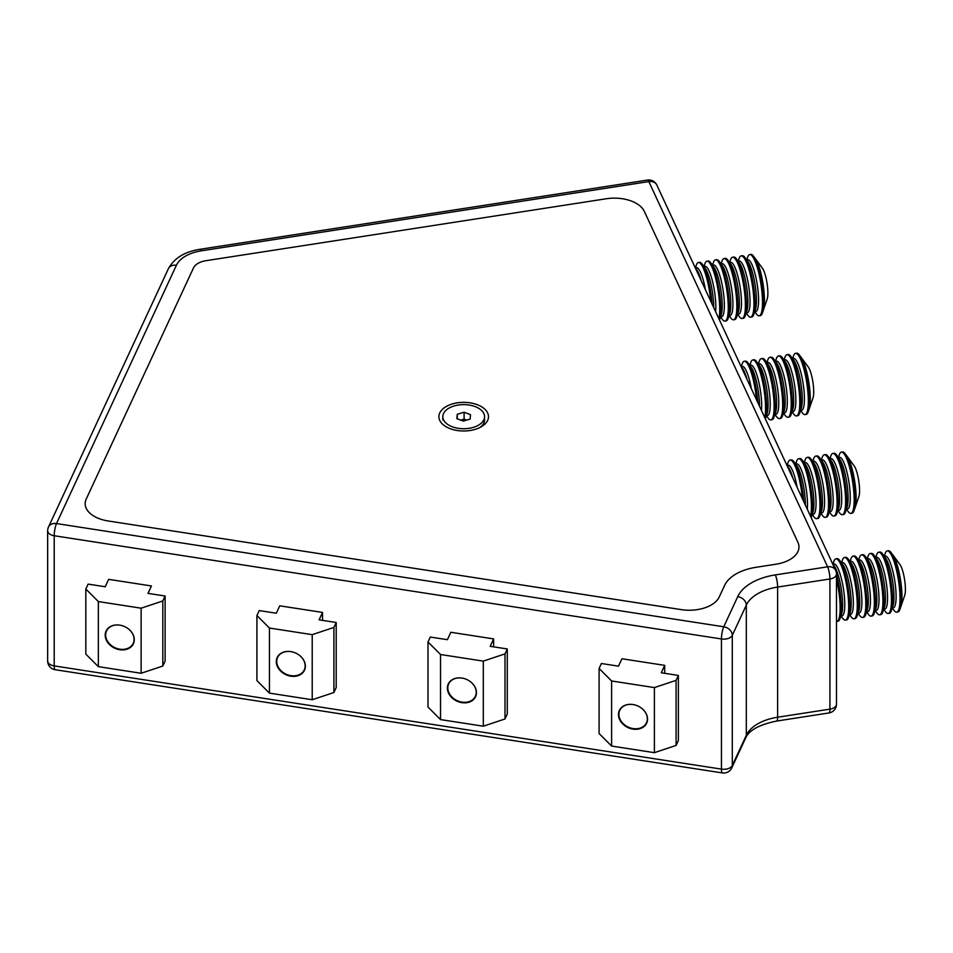 <?xml version="1.0" encoding="UTF-8"?>
<svg xmlns="http://www.w3.org/2000/svg" width="953" height="953" viewBox="0 0 953 953"><rect width="100%" height="100%" fill="white"/><g stroke="black" fill="none" stroke-linecap="round" stroke-linejoin="round"><path stroke-width="1.43" d="M656.867 185.096A8.851 8.851 0 0 0 647.48 180.069A8.851 1.87 81.2 0 1 648.838 181.594A8.851 6.981 155.1 0 1 656.867 185.096L835.65 570.323A8.851 8.851 0 0 1 836.484 574.051A8.851 5.11 180 0 1 833.887 577.661A8.851 5.11 180 0 1 829.92 578.983L777.624 587.072A44.279 25.564 0 0 0 746.306 605.155A8.851 6.981 24.9 0 0 737.753 596.602L723.744 626.788A8.851 6.981 24.9 0 1 732.297 635.341A8.851 5.11 180 0 1 730.01 637.64A8.851 5.11 180 0 1 721.445 638.963A8.851 1.87 98.8 0 1 723.744 626.788L56.501 523.566A8.851 6.981 -155.1 0 0 48.472 527.069A8.851 8.851 0 0 0 47.65 530.797L47.65 660.953A8.851 5.11 0 0 0 50.247 664.575A8.851 5.11 0 0 0 54.214 665.897A8.851 1.87 98.8 0 0 55.155 669.709L722.386 772.931A8.851 8.851 0 0 0 731.773 767.904L745.782 737.717A8.851 6.981 24.9 0 0 746.306 735.311A44.279 25.564 180 0 1 777.624 717.228L829.92 709.139L829.92 578.983A8.851 1.87 -98.8 0 0 827.621 566.821L648.838 181.594L201.44 250.806A35.428 20.454 0 0 0 176.388 265.268L56.501 523.566A8.851 1.87 98.8 0 0 54.214 535.741A8.851 5.11 180 0 1 50.247 534.419A8.851 5.11 180 0 1 47.65 530.797M606.37 198.748L206.015 260.681A17.714 10.221 0 0 0 193.507 267.912A17.714 10.221 180 0 1 206.015 260.681L606.37 198.748A30.996 17.893 180 0 1 644.335 211.399A30.996 17.893 0 0 0 606.37 198.748M755.932 567.321A44.279 25.564 0 0 0 724.614 585.392L719.241 596.983A30.996 17.893 180 0 1 681.276 609.634L108.142 520.969A30.996 17.893 180 0 1 86.223 499.05L193.495 267.912L86.235 499.05A30.996 17.893 0 0 0 108.154 520.969L681.288 609.622A30.996 17.893 0 0 0 719.253 596.971L724.625 585.392A44.279 25.564 180 0 1 755.932 567.321L775.992 564.212A30.996 17.893 0 0 0 797.911 542.305L644.335 211.399L797.911 542.305A30.996 17.893 180 0 1 775.992 564.212L755.932 567.321M835.65 570.323A8.851 6.981 155.1 0 0 827.621 566.821L775.325 574.909A8.851 1.87 -98.8 0 1 777.624 587.072L777.624 717.228A8.851 1.87 -98.8 0 1 776.683 721.052C759.577 724.554 749.284 730.105 745.782 737.717M722.386 772.931A8.851 1.87 98.8 0 1 721.445 769.119L721.445 638.963L54.214 535.741L54.214 665.897L721.445 769.119A8.851 5.11 0 0 0 730.01 767.796A8.851 5.11 0 0 0 732.297 765.497A8.851 6.981 24.9 0 1 731.773 767.904M776.683 721.052L828.979 712.951A8.851 1.87 -98.8 0 0 829.92 709.139A8.851 5.11 0 0 0 833.887 707.817A8.851 5.11 0 0 0 836.484 704.207L836.484 574.051M836.484 621.427A30.996 6.552 -98.8 0 0 836.865 621.416A30.996 6.552 -98.8 0 0 840.046 611.85A30.996 6.552 -98.8 0 0 836.484 578.924M836.865 621.416L837.925 621.261A30.996 6.552 -98.8 0 0 840.01 618.652A30.996 6.552 -98.8 0 0 841.118 611.683A30.996 6.552 -98.8 0 0 836.484 574.623M840.939 615.924L842.643 618.247A30.996 6.552 -98.8 0 0 845.418 620.093A30.996 6.552 -98.8 0 0 848.599 610.528A30.996 6.552 -98.8 0 0 844.858 576.887A30.996 6.552 -98.8 0 0 835.936 558.839A30.996 6.552 -98.8 0 0 833.863 561.436L832.934 564.164M845.418 620.093L846.478 619.926A30.996 6.552 -98.8 0 0 848.563 617.33A30.996 6.552 -98.8 0 0 849.671 610.361A30.996 6.552 -98.8 0 0 839.772 560.519A30.996 6.552 -98.8 0 0 837.008 558.672L835.936 558.839M849.492 614.602L851.196 616.925A30.996 6.552 -98.8 0 0 853.971 618.771A30.996 6.552 -98.8 0 0 857.152 609.205A30.996 6.552 -98.8 0 0 853.411 575.564A30.996 6.552 -98.8 0 0 844.489 557.505A30.996 6.552 -98.8 0 0 842.416 560.114L841.487 562.842M853.971 618.771L855.044 618.604A30.996 6.552 -98.8 0 0 857.116 616.007A30.996 6.552 -98.8 0 0 858.224 609.038A30.996 6.552 -98.8 0 0 848.325 559.197A30.996 6.552 -98.8 0 0 845.561 557.35L844.489 557.505M858.045 613.279L859.749 615.602A30.996 6.552 -98.8 0 0 862.525 617.449A30.996 6.552 -98.8 0 0 865.705 607.883A30.996 6.552 -98.8 0 0 861.965 574.242A30.996 6.552 -98.8 0 0 853.042 556.183A30.996 6.552 -98.8 0 0 850.969 558.792L850.04 561.52M862.525 617.449L863.597 617.282A30.996 6.552 -98.8 0 0 865.669 614.685A30.996 6.552 -98.8 0 0 866.777 607.716A30.996 6.552 -98.8 0 0 856.89 557.874A30.996 6.552 -98.8 0 0 854.114 556.016L853.042 556.183M866.599 611.957L868.314 614.268A30.996 6.552 -98.8 0 0 871.078 616.126A30.996 6.552 -98.8 0 0 874.258 606.561A30.996 6.552 -98.8 0 0 870.518 572.92A30.996 6.552 -98.8 0 0 861.595 554.86A30.996 6.552 -98.8 0 0 859.523 557.469L858.593 560.185M871.078 616.126L872.15 615.96A30.996 6.552 -98.8 0 0 874.223 613.363A30.996 6.552 -98.8 0 0 875.33 606.394A30.996 6.552 -98.8 0 0 865.443 556.552A30.996 6.552 -98.8 0 0 862.668 554.694L861.595 554.86M875.152 610.635L876.867 612.946A30.996 6.552 -98.8 0 0 879.631 614.804A30.996 6.552 -98.8 0 0 882.812 605.226A30.996 6.552 -98.8 0 0 879.071 571.597A30.996 6.552 -98.8 0 0 870.149 553.538A30.996 6.552 -98.8 0 0 868.076 556.147L867.147 558.863M879.631 614.804L880.703 614.637A30.996 6.552 -98.8 0 0 882.776 612.04A30.996 6.552 -98.8 0 0 883.884 605.072A30.996 6.552 -98.8 0 0 873.996 555.23A30.996 6.552 -98.8 0 0 871.221 553.371L870.149 553.538M883.705 609.312L885.42 611.623A30.996 6.552 -98.8 0 0 888.184 613.482A30.996 6.552 -98.8 0 0 891.365 603.904A30.996 6.552 -98.8 0 0 887.636 570.263A30.996 6.552 -98.8 0 0 878.714 552.216A30.996 6.552 -98.8 0 0 876.629 554.825L875.7 557.541M888.184 613.482L889.256 613.315A30.996 6.552 -98.8 0 0 891.329 610.706A30.996 6.552 -98.8 0 0 892.437 603.737A30.996 6.552 -98.8 0 0 882.549 553.907A30.996 6.552 -98.8 0 0 879.774 552.049L878.714 552.216M892.258 607.99L893.974 610.301A30.996 6.552 -98.8 0 0 896.737 612.16A30.996 6.552 -98.8 0 0 899.93 602.582A30.996 6.552 -98.8 0 0 896.189 568.941A30.996 6.552 -98.8 0 0 887.267 550.894A30.996 6.552 -98.8 0 0 885.182 553.502L884.253 556.218M896.737 612.16L897.809 611.993A30.996 6.552 -98.8 0 0 899.894 609.384A30.996 6.552 -98.8 0 0 900.99 602.415A30.996 6.552 -98.8 0 0 891.103 552.585A30.996 6.552 -98.8 0 0 888.327 550.727L887.267 550.894M899.894 609.384L900.859 606.537A28.125 5.944 -98.8 0 0 901.86 600.223A28.125 5.944 -98.8 0 0 892.89 555.003L891.103 552.585M900.633 607.204A28.173 5.956 -98.8 0 0 900.871 606.584L904.754 595.184A16.666 3.526 -98.8 0 0 905.35 591.444A16.666 3.526 -98.8 0 0 900.037 564.652L892.89 554.956A28.173 5.956 -98.8 0 0 892.473 554.443M900.871 606.584A28.173 5.956 -98.8 0 0 901.872 600.247A28.173 5.956 -98.8 0 0 892.89 554.956M802.414 498.681A30.996 6.552 -98.8 0 0 790.097 460.061A30.996 6.552 -98.8 0 0 788.012 462.658L787.083 465.386M803.713 501.481A30.996 6.552 -98.8 0 0 793.932 461.752A30.996 6.552 -98.8 0 0 791.169 459.894L790.097 460.061M810.55 516.216A30.996 6.552 -98.8 0 0 811.313 510.427A30.996 6.552 -98.8 0 0 807.572 476.786A30.996 6.552 -98.8 0 0 798.65 458.738A30.996 6.552 -98.8 0 0 796.565 461.335L795.636 464.063M811.158 517.539A30.996 6.552 -98.8 0 0 811.277 517.229A30.996 6.552 -98.8 0 0 812.385 510.26A30.996 6.552 -98.8 0 0 802.486 460.418A30.996 6.552 -98.8 0 0 799.722 458.572L798.65 458.738M812.206 514.501L813.91 516.824A30.996 6.552 -98.8 0 0 816.685 518.67A30.996 6.552 -98.8 0 0 819.866 509.105A30.996 6.552 -98.8 0 0 816.125 475.464A30.996 6.552 -98.8 0 0 807.203 457.416A30.996 6.552 -98.8 0 0 805.118 460.013L804.201 462.741M816.685 518.67L817.745 518.515A30.996 6.552 -98.8 0 0 819.83 515.907A30.996 6.552 -98.8 0 0 820.938 508.938A30.996 6.552 -98.8 0 0 811.039 459.096A30.996 6.552 -98.8 0 0 808.275 457.249L807.203 457.416M820.759 513.179L822.463 515.502A30.996 6.552 -98.8 0 0 825.238 517.348A30.996 6.552 -98.8 0 0 828.419 507.782A30.996 6.552 -98.8 0 0 824.679 474.141A30.996 6.552 -98.8 0 0 815.756 456.094A30.996 6.552 -98.8 0 0 813.683 458.691L812.754 461.419M825.238 517.348L826.299 517.181A30.996 6.552 -98.8 0 0 828.383 514.584A30.996 6.552 -98.8 0 0 829.491 507.615A30.996 6.552 -98.8 0 0 819.592 457.774A30.996 6.552 -98.8 0 0 816.828 455.927L815.756 456.094M829.313 511.856L831.016 514.179A30.996 6.552 -98.8 0 0 833.792 516.026A30.996 6.552 -98.8 0 0 836.972 506.46A30.996 6.552 -98.8 0 0 833.232 472.819A30.996 6.552 -98.8 0 0 824.309 454.76A30.996 6.552 -98.8 0 0 822.236 457.369L821.307 460.096M833.792 516.026L834.864 515.859A30.996 6.552 -98.8 0 0 836.937 513.262A30.996 6.552 -98.8 0 0 838.044 506.293A30.996 6.552 -98.8 0 0 828.145 456.451A30.996 6.552 -98.8 0 0 825.381 454.605L824.309 454.76M837.866 510.534L839.569 512.857A30.996 6.552 -98.8 0 0 842.345 514.703A30.996 6.552 -98.8 0 0 845.525 505.138A30.996 6.552 -98.8 0 0 841.785 471.497A30.996 6.552 -98.8 0 0 832.862 453.437A30.996 6.552 -98.8 0 0 830.79 456.046L829.86 458.774M842.345 514.703L843.417 514.537A30.996 6.552 -98.8 0 0 845.49 511.94A30.996 6.552 -98.8 0 0 846.598 504.971A30.996 6.552 -98.8 0 0 836.71 455.129A30.996 6.552 -98.8 0 0 833.935 453.271L832.862 453.437M846.419 509.212L848.134 511.523A30.996 6.552 -98.8 0 0 850.898 513.381A30.996 6.552 -98.8 0 0 854.079 503.803A30.996 6.552 -98.8 0 0 850.338 470.174A30.996 6.552 -98.8 0 0 841.416 452.115A30.996 6.552 -98.8 0 0 839.343 454.724L838.414 457.44M850.898 513.381L851.97 513.214A30.996 6.552 -98.8 0 0 854.043 510.617A30.996 6.552 -98.8 0 0 855.151 503.649A30.996 6.552 -98.8 0 0 845.263 453.807A30.996 6.552 -98.8 0 0 842.488 451.948L841.416 452.115M854.043 510.617L855.02 507.758A28.125 5.944 -98.8 0 0 856.02 501.445A28.125 5.944 -98.8 0 0 847.05 456.225L845.263 453.807M854.793 508.425A28.173 5.956 -98.8 0 0 855.032 507.806L858.915 496.418A16.666 3.526 -98.8 0 0 859.511 492.665A16.666 3.526 -98.8 0 0 854.186 465.874L847.038 456.177A28.173 5.956 -98.8 0 0 846.633 455.665M855.032 507.806A28.173 5.956 -98.8 0 0 856.032 501.481A28.173 5.956 -98.8 0 0 847.038 456.177M756.563 399.903A30.996 6.552 -98.8 0 0 744.257 361.282A30.996 6.552 -98.8 0 0 742.173 363.891L741.243 366.607M757.861 402.702A30.996 6.552 -98.8 0 0 748.093 362.974A30.996 6.552 -98.8 0 0 745.317 361.116L744.257 361.282M764.699 417.438A30.996 6.552 -98.8 0 0 765.473 411.648A30.996 6.552 -98.8 0 0 761.733 378.007A30.996 6.552 -98.8 0 0 752.81 359.96A30.996 6.552 -98.8 0 0 750.726 362.569L749.797 365.285M765.319 418.772A30.996 6.552 -98.8 0 0 765.438 418.45A30.996 6.552 -98.8 0 0 766.534 411.482A30.996 6.552 -98.8 0 0 756.646 361.652A30.996 6.552 -98.8 0 0 753.871 359.793L752.81 359.96M766.367 415.734L768.07 418.045A30.996 6.552 -98.8 0 0 770.834 419.904A30.996 6.552 -98.8 0 0 774.027 410.326A30.996 6.552 -98.8 0 0 770.286 376.685A30.996 6.552 -98.8 0 0 761.364 358.638A30.996 6.552 -98.8 0 0 759.279 361.235L758.35 363.963M770.834 419.904L771.906 419.737A30.996 6.552 -98.8 0 0 773.991 417.128A30.996 6.552 -98.8 0 0 775.087 410.159A30.996 6.552 -98.8 0 0 765.199 360.329A30.996 6.552 -98.8 0 0 762.436 358.471L761.364 358.638M774.92 414.412L776.624 416.723A30.996 6.552 -98.8 0 0 779.387 418.581A30.996 6.552 -98.8 0 0 782.58 409.004A30.996 6.552 -98.8 0 0 778.839 375.363A30.996 6.552 -98.8 0 0 769.917 357.315A30.996 6.552 -98.8 0 0 767.832 359.912L766.903 362.64M779.387 418.581L780.459 418.415A30.996 6.552 -98.8 0 0 782.544 415.806A30.996 6.552 -98.8 0 0 783.64 408.837A30.996 6.552 -98.8 0 0 773.753 358.995A30.996 6.552 -98.8 0 0 770.989 357.149L769.917 357.315M783.473 413.078L785.177 415.401A30.996 6.552 -98.8 0 0 787.952 417.247A30.996 6.552 -98.8 0 0 791.133 407.681A30.996 6.552 -98.8 0 0 787.392 374.041A30.996 6.552 -98.8 0 0 778.47 355.993A30.996 6.552 -98.8 0 0 776.385 358.59L775.456 361.318M787.952 417.247L789.013 417.092A30.996 6.552 -98.8 0 0 791.097 414.484A30.996 6.552 -98.8 0 0 792.205 407.515A30.996 6.552 -98.8 0 0 782.306 357.673A30.996 6.552 -98.8 0 0 779.542 355.826L778.47 355.993M792.026 411.756L793.73 414.079A30.996 6.552 -98.8 0 0 796.505 415.925A30.996 6.552 -98.8 0 0 799.686 406.359A30.996 6.552 -98.8 0 0 795.946 372.718A30.996 6.552 -98.8 0 0 787.023 354.671A30.996 6.552 -98.8 0 0 784.95 357.268L784.021 359.996M796.505 415.925L797.566 415.758A30.996 6.552 -98.8 0 0 799.65 413.161A30.996 6.552 -98.8 0 0 800.758 406.192A30.996 6.552 -98.8 0 0 790.859 356.351A30.996 6.552 -98.8 0 0 788.095 354.504L787.023 354.671M800.58 410.433L802.283 412.756A30.996 6.552 -98.8 0 0 805.059 414.603A30.996 6.552 -98.8 0 0 808.239 405.037A30.996 6.552 -98.8 0 0 804.499 371.396A30.996 6.552 -98.8 0 0 795.576 353.337A30.996 6.552 -98.8 0 0 793.504 355.945L792.574 358.673M805.059 414.603L806.131 414.436A30.996 6.552 -98.8 0 0 808.204 411.839A30.996 6.552 -98.8 0 0 809.311 404.87A30.996 6.552 -98.8 0 0 799.412 355.028A30.996 6.552 -98.8 0 0 796.648 353.182L795.576 353.337M808.204 411.839L809.18 408.992A28.125 5.944 -98.8 0 0 810.181 402.666A28.125 5.944 -98.8 0 0 801.199 357.458A28.173 5.956 -98.8 0 0 800.782 356.887M808.954 409.647A28.173 5.956 -98.8 0 0 809.192 409.028L813.076 397.639A16.666 3.526 -98.8 0 0 813.659 393.887A16.666 3.526 -98.8 0 0 808.347 367.096L799.412 355.028M809.192 409.028A28.173 5.956 -98.8 0 0 810.193 402.702A28.173 5.956 -98.8 0 0 801.199 357.411M710.724 301.136A30.996 6.552 -98.8 0 0 698.406 262.504A30.996 6.552 -98.8 0 0 696.333 265.113L695.404 267.829M712.022 303.924A30.996 6.552 -98.8 0 0 702.254 264.195A30.996 6.552 -98.8 0 0 699.478 262.337L698.406 262.504M718.86 318.659A30.996 6.552 -98.8 0 0 719.622 312.87A30.996 6.552 -98.8 0 0 715.882 279.229A30.996 6.552 -98.8 0 0 706.959 261.182A30.996 6.552 -98.8 0 0 704.886 263.79L703.957 266.506M719.479 319.994A30.996 6.552 -98.8 0 0 719.586 319.672A30.996 6.552 -98.8 0 0 720.694 312.715A30.996 6.552 -98.8 0 0 710.807 262.873A30.996 6.552 -98.8 0 0 708.031 261.015L706.959 261.182M720.516 316.956L722.231 319.267A30.996 6.552 -98.8 0 0 724.995 321.125A30.996 6.552 -98.8 0 0 728.175 311.548A30.996 6.552 -98.8 0 0 724.447 277.907A30.996 6.552 -98.8 0 0 715.524 259.859A30.996 6.552 -98.8 0 0 713.44 262.468L712.51 265.184M724.995 321.125L726.067 320.958A30.996 6.552 -98.8 0 0 728.14 318.35A30.996 6.552 -98.8 0 0 729.248 311.381A30.996 6.552 -98.8 0 0 719.36 261.551A30.996 6.552 -98.8 0 0 716.585 259.692L715.524 259.859M729.069 315.634L730.784 317.945A30.996 6.552 -98.8 0 0 733.548 319.803A30.996 6.552 -98.8 0 0 736.729 310.225A30.996 6.552 -98.8 0 0 733 276.584A30.996 6.552 -98.8 0 0 724.077 258.537A30.996 6.552 -98.8 0 0 721.993 261.146L721.064 263.862M733.548 319.803L734.62 319.636A30.996 6.552 -98.8 0 0 736.705 317.027A30.996 6.552 -98.8 0 0 737.801 310.059A30.996 6.552 -98.8 0 0 727.913 260.229A30.996 6.552 -98.8 0 0 725.138 258.37L724.077 258.537M737.622 314.311L739.337 316.622A30.996 6.552 -98.8 0 0 742.101 318.481A30.996 6.552 -98.8 0 0 745.294 308.903A30.996 6.552 -98.8 0 0 741.553 275.262A30.996 6.552 -98.8 0 0 732.631 257.215A30.996 6.552 -98.8 0 0 730.546 259.812L729.617 262.54M742.101 318.481L743.173 318.314A30.996 6.552 -98.8 0 0 745.258 315.705A30.996 6.552 -98.8 0 0 746.354 308.736A30.996 6.552 -98.8 0 0 736.466 258.906A30.996 6.552 -98.8 0 0 733.691 257.048L732.631 257.215M746.187 312.989L747.891 315.3A30.996 6.552 -98.8 0 0 750.654 317.158A30.996 6.552 -98.8 0 0 753.847 307.581A30.996 6.552 -98.8 0 0 750.106 273.94A30.996 6.552 -98.8 0 0 741.184 255.892A30.996 6.552 -98.8 0 0 739.099 258.489L738.17 261.217M750.654 317.158L751.726 316.992A30.996 6.552 -98.8 0 0 753.811 314.383A30.996 6.552 -98.8 0 0 754.907 307.414A30.996 6.552 -98.8 0 0 745.02 257.584A30.996 6.552 -98.8 0 0 742.256 255.726L741.184 255.892M754.74 311.655L756.444 313.978A30.996 6.552 -98.8 0 0 759.207 315.836A30.996 6.552 -98.8 0 0 762.4 306.258A30.996 6.552 -98.8 0 0 758.659 272.618A30.996 6.552 -98.8 0 0 749.737 254.57A30.996 6.552 -98.8 0 0 747.652 257.167L746.723 259.895M759.207 315.836L760.28 315.669A30.996 6.552 -98.8 0 0 762.364 313.06A30.996 6.552 -98.8 0 0 763.46 306.092A30.996 6.552 -98.8 0 0 753.573 256.25A30.996 6.552 -98.8 0 0 750.809 254.403L749.737 254.57M762.364 313.06L763.329 310.213A28.125 5.944 -98.8 0 0 764.33 303.888A28.125 5.944 -98.8 0 0 755.36 258.68L753.573 256.25M763.103 310.881A28.173 5.956 -98.8 0 0 763.341 310.261L767.225 298.861A16.666 3.526 -98.8 0 0 767.82 295.12A16.666 3.526 -98.8 0 0 762.507 268.317L755.36 258.632A28.173 5.956 -98.8 0 0 754.943 258.108M763.341 310.261A28.173 5.956 -98.8 0 0 764.342 303.924A28.173 5.956 -98.8 0 0 755.36 258.632M635.317 705.041A14.712 11.603 -155.1 0 0 633.114 704.565A14.712 11.603 -155.1 0 0 618.902 714.381A14.712 11.603 -155.1 0 0 633.114 728.592A14.712 11.603 -155.1 0 0 646.801 721.933A14.712 11.603 -155.1 0 0 640.499 707.448M633.006 729.116A15.057 11.877 24.9 0 1 619.343 710.485A15.057 11.877 24.9 0 1 633.006 704.529A15.057 11.877 24.9 0 1 646.658 723.16A15.057 11.877 24.9 0 1 633.006 729.116M664.706 665.373L621.928 658.749L618.497 666.159L601.379 663.514L599.092 668.446L611.612 680.978L654.389 687.59L676.082 680.359L678.369 675.427L661.263 672.77L664.706 665.373L664.706 673.306M678.369 675.427L678.369 740.505L676.082 745.437L676.082 680.359M654.389 687.59L654.389 752.667L676.082 745.437M599.092 668.446L599.092 733.524L611.612 746.056L654.389 752.667M611.612 680.978L611.612 746.056M464.23 678.572A14.712 11.603 -155.1 0 0 462.026 678.095A14.712 11.603 -155.1 0 0 447.815 687.911A14.712 11.603 -155.1 0 0 462.026 702.123A14.712 11.603 -155.1 0 0 475.714 695.464A14.712 11.603 -155.1 0 0 469.412 680.99M455.01 700.11A17.714 13.973 -155.1 0 0 458.929 701.92M293.143 652.114A14.712 11.603 -155.1 0 0 290.939 651.626A14.712 11.603 -155.1 0 0 276.727 661.442A14.712 11.603 -155.1 0 0 290.939 675.653A14.712 11.603 -155.1 0 0 304.626 669.006A14.712 11.603 -155.1 0 0 298.337 654.52M122.055 625.644A14.712 11.603 -155.1 0 0 119.852 625.156A14.712 11.603 -155.1 0 0 105.64 634.972A14.712 11.603 -155.1 0 0 119.852 649.196A14.712 11.603 -155.1 0 0 133.539 642.536A14.712 11.603 -155.1 0 0 127.249 628.051M447.41 639.689L430.291 637.045L428.004 641.988L440.524 654.508L483.302 661.12L504.995 653.889L507.282 648.957L490.176 646.313L493.618 638.903L450.84 632.28L447.41 639.689M493.618 638.903L493.618 646.837M507.282 648.957L507.282 714.035L504.995 718.967L504.995 653.889M483.302 661.12L483.302 726.198L504.995 718.967M461.919 678.059A15.057 11.877 24.9 0 1 476.452 692.605A15.057 11.877 24.9 0 1 461.919 702.647A15.057 11.877 24.9 0 1 447.374 688.102A15.057 11.877 24.9 0 1 461.919 678.059M440.524 654.508L440.524 719.586L483.302 726.198M428.004 641.988L428.004 707.066L440.524 719.586M290.832 676.177A15.057 11.877 24.9 0 1 277.168 657.546A15.057 11.877 24.9 0 1 290.832 651.602A15.057 11.877 24.9 0 1 304.483 670.221A15.057 11.877 24.9 0 1 290.832 676.177M322.531 612.434L279.753 605.822L276.322 613.22L259.216 610.575L256.917 615.519L269.437 628.039L312.215 634.662L333.907 627.431L336.195 622.488L319.088 619.843L322.531 612.434L322.531 620.379M336.195 622.488L336.195 687.566L333.907 692.509L333.907 627.431M312.215 634.662L312.215 699.74L333.907 692.509M256.917 615.519L256.917 680.597L269.437 693.117L312.215 699.74M269.437 628.039L269.437 693.117M119.744 649.72A15.057 11.877 24.9 0 1 106.081 631.089A15.057 11.877 24.9 0 1 119.744 625.132A15.057 11.877 24.9 0 1 133.396 643.763A15.057 11.877 24.9 0 1 119.744 649.72M105.235 586.762L88.129 584.106L85.83 589.049L98.362 601.569L141.127 608.193L162.82 600.962L165.107 596.018L148.001 593.374L151.444 585.964L108.666 579.353L105.235 586.762M165.107 596.018L165.107 661.096L162.82 666.04L162.82 600.962M141.127 608.193L141.127 673.271L162.82 666.04M85.83 589.049L85.83 654.127L98.362 666.647L141.127 673.271M98.362 601.569L98.362 666.647M439.738 412.971A24.802 14.319 0 0 0 446.159 426.801A24.802 14.319 0 0 0 481.229 426.801A24.802 14.319 0 0 0 487.65 420.38A24.802 14.319 0 0 0 470.115 402.845A24.802 14.319 0 0 0 439.738 412.971M466.636 420.106A6.647 3.836 0 0 0 460.692 420.118L464.099 419.117L464.099 412.256L470.52 414.662L470.115 419.094L463.277 421.095L456.856 418.677L457.261 414.257L464.099 412.256M445.075 422.143A20.883 12.055 0 0 0 468.554 428.397A20.883 12.055 0 0 0 484.565 416.675A20.883 12.055 0 0 0 482.301 411.208A20.883 12.055 0 0 0 458.822 404.954A20.883 12.055 0 0 0 442.811 416.675A20.883 12.055 0 0 0 445.075 422.143M484.565 416.675L484.565 419.868A20.883 12.055 180 0 1 479.704 427.611M457.261 418.832L457.261 414.257M464.099 419.117L466.684 420.094M737.753 596.602A53.142 30.675 180 0 1 775.325 574.909M746.306 605.155L732.297 635.341L732.297 765.497L746.306 735.311L746.306 605.155M647.48 180.069L200.082 249.281A8.851 1.87 81.2 0 1 201.44 250.806M176.388 265.268A8.851 6.981 -155.1 0 0 168.359 268.77C174.208 258.132 184.787 251.64 200.082 249.281M840.01 618.652L841.63 613.899A26.207 5.539 -98.8 0 0 842.559 608.014A26.207 5.539 -98.8 0 0 834.197 565.879L832.577 563.676M848.563 617.33L850.183 612.576A26.207 5.539 -98.8 0 0 851.112 606.692A26.207 5.539 -98.8 0 0 842.75 564.557L839.772 560.519M857.116 616.007L858.736 611.254A26.207 5.539 -98.8 0 0 859.666 605.369A26.207 5.539 -98.8 0 0 851.303 563.235L848.325 559.197M865.669 614.685L867.29 609.932A26.207 5.539 -98.8 0 0 868.219 604.047A26.207 5.539 -98.8 0 0 859.856 561.913L856.89 557.874M874.223 613.363L875.843 608.61A26.207 5.539 -98.8 0 0 876.784 602.725A26.207 5.539 -98.8 0 0 868.421 560.59L865.443 556.552M882.776 612.04L884.396 607.287A26.207 5.539 -98.8 0 0 885.337 601.391A26.207 5.539 -98.8 0 0 876.974 559.268L873.996 555.23M891.329 610.706L892.949 605.965A26.207 5.539 -98.8 0 0 893.89 600.068A26.207 5.539 -98.8 0 0 885.528 557.946L882.549 553.907M841.058 615.567A26.207 5.539 -98.8 0 0 844.703 607.68A26.207 5.539 -98.8 0 0 841.058 577.339A26.207 5.539 -98.8 0 0 833.16 564.474M849.611 614.244A26.207 5.539 -98.8 0 0 853.257 606.358A26.207 5.539 -98.8 0 0 849.611 576.017A26.207 5.539 -98.8 0 0 841.713 563.152M858.165 612.922A26.207 5.539 -98.8 0 0 861.81 605.036A26.207 5.539 -98.8 0 0 858.165 574.695A26.207 5.539 -98.8 0 0 850.267 561.829M866.73 611.6A26.207 5.539 -98.8 0 0 870.363 603.714A26.207 5.539 -98.8 0 0 866.718 573.372A26.207 5.539 -98.8 0 0 858.82 560.495M875.283 610.265A26.207 5.539 -98.8 0 0 878.916 602.391A26.207 5.539 -98.8 0 0 875.271 572.05A26.207 5.539 -98.8 0 0 867.373 559.173M883.836 608.943A26.207 5.539 -98.8 0 0 887.469 601.069A26.207 5.539 -98.8 0 0 883.824 570.728A26.207 5.539 -98.8 0 0 875.926 557.85M892.389 607.621A26.207 5.539 -98.8 0 0 896.023 599.747A26.207 5.539 -98.8 0 0 892.377 569.406A26.207 5.539 -98.8 0 0 884.479 556.528M792.848 478.096A26.207 5.539 -98.8 0 0 788.357 467.101L786.737 464.909M805.356 505.03A26.207 5.539 -98.8 0 0 796.911 465.779L793.932 461.752M811.277 517.229L812.897 512.476A26.207 5.539 -98.8 0 0 813.826 506.591A26.207 5.539 -98.8 0 0 805.464 464.456L802.486 460.418M819.83 515.907L821.45 511.153A26.207 5.539 -98.8 0 0 822.379 505.269A26.207 5.539 -98.8 0 0 814.017 463.134L811.039 459.096M828.383 514.584L830.003 509.831A26.207 5.539 -98.8 0 0 830.933 503.946A26.207 5.539 -98.8 0 0 822.57 461.812L819.592 457.774M836.937 513.262L838.557 508.509A26.207 5.539 -98.8 0 0 839.486 502.624A26.207 5.539 -98.8 0 0 831.123 460.49L828.145 456.451M845.49 511.94L847.11 507.187A26.207 5.539 -98.8 0 0 848.039 501.302A26.207 5.539 -98.8 0 0 839.688 459.167L836.71 455.129M797.149 487.34A26.207 5.539 -98.8 0 0 787.309 465.695M807.286 509.2A26.207 5.539 -98.8 0 0 807.417 507.58A26.207 5.539 -98.8 0 0 803.76 477.25A26.207 5.539 -98.8 0 0 795.874 464.373M812.325 514.144A26.207 5.539 -98.8 0 0 815.971 506.257A26.207 5.539 -98.8 0 0 812.325 475.928A26.207 5.539 -98.8 0 0 804.427 463.051M820.878 512.821A26.207 5.539 -98.8 0 0 824.524 504.935A26.207 5.539 -98.8 0 0 820.878 474.594A26.207 5.539 -98.8 0 0 812.98 461.728M829.432 511.499A26.207 5.539 -98.8 0 0 833.077 503.613A26.207 5.539 -98.8 0 0 829.432 473.272A26.207 5.539 -98.8 0 0 821.534 460.406M837.985 510.177A26.207 5.539 -98.8 0 0 841.63 502.291A26.207 5.539 -98.8 0 0 837.985 471.949A26.207 5.539 -98.8 0 0 830.087 459.072M846.55 508.854A26.207 5.539 -98.8 0 0 850.183 500.968A26.207 5.539 -98.8 0 0 846.538 470.627A26.207 5.539 -98.8 0 0 838.64 457.75M747.009 379.318A26.207 5.539 -98.8 0 0 742.518 368.334L740.886 366.131M759.517 406.264A26.207 5.539 -98.8 0 0 751.071 367.012L748.093 362.974M765.438 418.45L767.046 413.709A26.207 5.539 -98.8 0 0 767.987 407.813A26.207 5.539 -98.8 0 0 759.624 365.69L756.646 361.652M773.991 417.128L775.611 412.387A26.207 5.539 -98.8 0 0 776.54 406.49A26.207 5.539 -98.8 0 0 768.178 364.356L765.199 360.329M782.544 415.806L784.164 411.053A26.207 5.539 -98.8 0 0 785.093 405.168A26.207 5.539 -98.8 0 0 776.731 363.033L773.753 358.995M791.097 414.484L792.717 409.73A26.207 5.539 -98.8 0 0 793.646 403.846A26.207 5.539 -98.8 0 0 785.284 361.711L782.306 357.673M799.65 413.161L801.27 408.408A26.207 5.539 -98.8 0 0 802.2 402.523A26.207 5.539 -98.8 0 0 793.837 360.389L790.859 356.351M751.309 388.562A26.207 5.539 -98.8 0 0 741.47 366.917M761.447 410.421A26.207 5.539 -98.8 0 0 761.566 408.801A26.207 5.539 -98.8 0 0 757.921 378.472A26.207 5.539 -98.8 0 0 750.023 365.595M766.486 415.365A26.207 5.539 -98.8 0 0 770.119 407.479A26.207 5.539 -98.8 0 0 766.474 377.15A26.207 5.539 -98.8 0 0 758.576 364.272M775.039 414.043A26.207 5.539 -98.8 0 0 778.672 406.157A26.207 5.539 -98.8 0 0 775.027 375.827A26.207 5.539 -98.8 0 0 767.141 362.95M783.592 412.72A26.207 5.539 -98.8 0 0 787.238 404.834A26.207 5.539 -98.8 0 0 783.58 374.505A26.207 5.539 -98.8 0 0 775.694 361.628M792.146 411.398A26.207 5.539 -98.8 0 0 795.791 403.512A26.207 5.539 -98.8 0 0 792.146 373.171A26.207 5.539 -98.8 0 0 784.248 360.305M800.699 410.076A26.207 5.539 -98.8 0 0 804.344 402.19A26.207 5.539 -98.8 0 0 800.699 371.849A26.207 5.539 -98.8 0 0 792.801 358.983M701.17 280.539A26.207 5.539 -98.8 0 0 696.667 269.556L695.047 267.352M713.678 307.485A26.207 5.539 -98.8 0 0 705.232 268.234L702.254 264.195M719.586 319.672L721.207 314.931A26.207 5.539 -98.8 0 0 722.148 309.034A26.207 5.539 -98.8 0 0 713.785 266.911L710.807 262.873M728.14 318.35L729.76 313.608A26.207 5.539 -98.8 0 0 730.701 307.712A26.207 5.539 -98.8 0 0 722.338 265.589L719.36 261.551M736.705 317.027L738.313 312.286A26.207 5.539 -98.8 0 0 739.254 306.389A26.207 5.539 -98.8 0 0 730.891 264.267L727.913 260.229M745.258 315.705L746.878 310.964A26.207 5.539 -98.8 0 0 747.807 305.067A26.207 5.539 -98.8 0 0 739.445 262.933L736.466 258.906M753.811 314.383L755.431 309.642A26.207 5.539 -98.8 0 0 756.36 303.745A26.207 5.539 -98.8 0 0 747.998 261.61L745.02 257.584M705.458 289.795A26.207 5.539 -98.8 0 0 695.63 268.138M715.608 311.643A26.207 5.539 -98.8 0 0 715.727 310.035A26.207 5.539 -98.8 0 0 712.082 279.694A26.207 5.539 -98.8 0 0 704.184 266.816M720.647 316.587A26.207 5.539 -98.8 0 0 724.28 308.712A26.207 5.539 -98.8 0 0 720.635 278.371A26.207 5.539 -98.8 0 0 712.737 265.494M729.2 315.264A26.207 5.539 -98.8 0 0 732.833 307.39A26.207 5.539 -98.8 0 0 729.188 277.049A26.207 5.539 -98.8 0 0 721.29 264.172M737.753 313.942A26.207 5.539 -98.8 0 0 741.386 306.056A26.207 5.539 -98.8 0 0 737.741 275.727A26.207 5.539 -98.8 0 0 729.843 262.849M746.306 312.62A26.207 5.539 -98.8 0 0 749.94 304.734A26.207 5.539 -98.8 0 0 746.294 274.404A26.207 5.539 -98.8 0 0 738.396 261.527M754.859 311.297A26.207 5.539 -98.8 0 0 758.493 303.411A26.207 5.539 -98.8 0 0 754.847 273.082A26.207 5.539 -98.8 0 0 746.961 260.205M47.65 660.953A8.851 8.851 0 0 0 55.155 669.709M48.472 527.069L168.359 268.77M828.979 712.951A8.851 8.851 0 0 0 836.484 704.207M442.811 416.675L442.811 419.868"/></g></svg>
